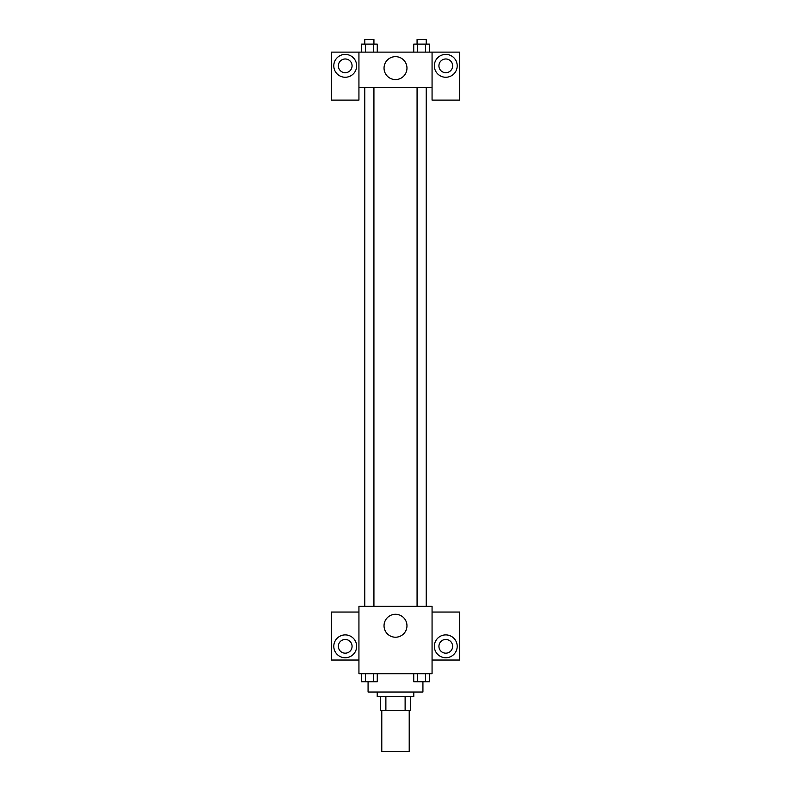 <?xml version="1.0" encoding="UTF-8"?>
<svg xmlns="http://www.w3.org/2000/svg" width="791" height="791" viewBox="0 0 791 791"><rect width="100%" height="100%" fill="white"/><g stroke="black" fill="none" stroke-linecap="round" stroke-linejoin="round"><path stroke-width="1.19" d="M381.786 710.308L381.786 751.45L409.214 751.45L409.214 710.308M405.121 696.604L405.121 710.308L380.649 710.308L380.649 696.604M405.121 710.308L410.351 710.308L410.351 696.604L410.351 710.308M413.782 692.026L413.782 696.604L377.218 696.604L377.218 692.026M385.879 696.604L385.879 710.308M368.072 681.783L368.072 692.026L422.928 692.026L422.928 681.783M432.064 673.744L358.936 673.744L358.936 606.331L432.064 606.331L432.064 673.744M345.222 657.746A11.43 11.43 0 0 1 335.325 640.611A11.43 11.43 0 0 1 355.119 640.611A11.43 11.43 0 0 1 345.222 657.746M358.936 660.03L331.508 660.03L331.508 612.036L358.936 612.036M338.37 646.326A6.852 6.852 0 0 1 345.222 639.464A6.852 6.852 0 0 1 352.074 646.326A6.852 6.852 0 0 1 345.222 653.178A6.852 6.852 0 0 1 338.37 646.326M395.5 637.22A11.46 11.46 0 0 1 385.573 620.025A11.46 11.46 0 0 1 405.427 620.025A11.46 11.46 0 0 1 395.5 637.22M445.778 657.746A11.43 11.43 0 0 1 435.881 640.611A11.43 11.43 0 0 1 455.675 640.611A11.43 11.43 0 0 1 445.778 657.746M432.064 660.03L459.492 660.03L459.492 612.036L432.064 612.036M438.926 646.326A6.852 6.852 0 0 1 445.778 639.464A6.852 6.852 0 0 1 452.63 646.326A6.852 6.852 0 0 1 445.778 653.178A6.852 6.852 0 0 1 438.926 646.326M426.398 87.544L426.398 606.331M417.075 606.331L417.075 87.544M373.925 87.544L373.925 606.331M432.064 87.544L432.064 100.111L459.492 100.111L459.492 52.117L432.064 52.117L432.064 87.544L358.936 87.544L358.936 100.111L331.508 100.111L331.508 52.117L358.936 52.117L358.936 87.544M352.074 65.831A6.852 6.852 0 0 1 345.222 72.693A6.852 6.852 0 0 1 338.37 65.831A6.852 6.852 0 0 1 345.222 58.979A6.852 6.852 0 0 1 352.074 65.831M345.222 77.261A11.43 11.43 0 0 1 335.325 60.116A11.43 11.43 0 0 1 355.119 60.116A11.43 11.43 0 0 1 345.222 77.261M452.63 65.831A6.852 6.852 0 0 1 442.347 71.773A6.852 6.852 0 0 1 442.347 59.898A6.852 6.852 0 0 1 452.63 65.831M445.778 77.261A11.43 11.43 0 0 1 435.881 60.116A11.43 11.43 0 0 1 455.675 60.116A11.43 11.43 0 0 1 445.778 77.261M432.064 52.117L358.936 52.117M384.04 68.115A11.46 11.46 0 0 1 401.235 58.188A11.46 11.46 0 0 1 401.235 78.042A11.46 11.46 0 0 1 384.04 68.115M429.562 52.117L429.562 44.118L413.733 44.118L413.733 52.117M425.607 44.118L425.607 52.117M417.688 44.118L417.688 52.117M417.075 44.118L417.075 39.55L426.22 39.55L426.22 44.118M377.267 52.117L377.267 44.118L361.438 44.118L361.438 52.117M373.312 44.118L373.312 52.117M365.393 44.118L365.393 52.117M364.78 44.118L364.78 39.55L373.925 39.55L373.925 44.118M429.562 673.744L429.562 681.743L413.733 681.743L413.733 673.744M425.607 673.744L425.607 681.743M417.688 673.744L417.688 681.743M426.22 681.743L417.075 681.743M377.267 673.744L377.267 681.743L361.438 681.743L361.438 673.744M373.312 673.744L373.312 681.743M365.393 673.744L365.393 681.743M373.925 681.743L364.78 681.743M364.602 87.544L364.602 606.331M426.22 606.331L426.22 87.544M364.78 87.544L364.78 606.331"/></g></svg>
